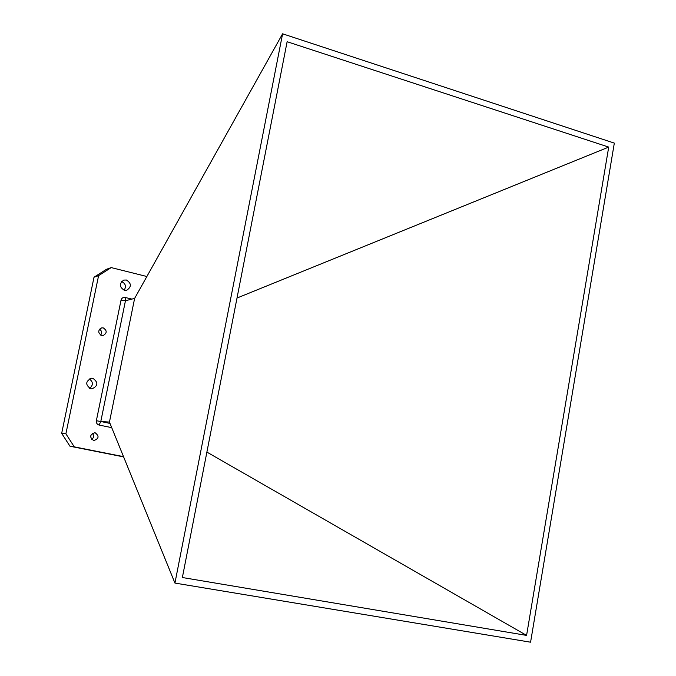 <?xml version="1.0" encoding="UTF-8"?>
<svg xmlns="http://www.w3.org/2000/svg" width="676" height="676" viewBox="0 0 676 676"><rect width="100%" height="100%" fill="white"/><g stroke="black" fill="none" stroke-linecap="round" stroke-linejoin="round"><path stroke-width="1.01" d="M99.549 329.153C101.763 330.792 102.135 332.769 100.682 335.085M103.251 327.885C107.171 330.547 107.146 333.091 103.158 335.524L101.687 335.482C97.783 332.879 97.783 330.336 101.704 327.86L103.251 327.885M92.426 433.299C94.167 435.572 93.93 437.625 91.708 439.476M95.172 432.792C99.389 436.121 98.958 438.699 93.888 440.532L93.592 440.482C89.384 437.211 89.781 434.626 94.792 432.733L95.172 432.792M89.274 378.881C93.263 381.889 93.389 385.066 89.671 388.396M92.882 378.332C98.468 382.396 98.155 385.911 91.944 388.869L90.736 388.759C85.184 384.796 85.438 381.281 91.505 378.222L92.882 378.332M121.545 281.546C125.575 283.498 126.446 286.387 124.164 290.207M126.412 280.016C131.516 283.345 131.651 286.742 126.826 290.207L124.316 290.249C119.246 287.004 119.061 283.624 123.767 280.092L126.412 280.016M111.21 267.595L98.595 275.639L94.015 277.219L106.478 269.276L111.21 267.595L146.869 276.509M123.615 456.892L69.983 446.236L61.677 433.358L65.893 433.823L98.595 275.639M65.893 433.823L74.292 446.87L69.983 446.236M123.522 456.646L74.292 446.87M61.677 433.358L94.015 277.219M530.575 642.2L174.94 583.075L282.593 33.8L614.323 143.109L530.575 642.2M608.713 147.089L526.579 635.398L182.368 577.524L287.123 41.718L608.713 147.089L237.014 298.031M282.593 33.8L134.625 298.403L125.457 300.744L100.792 421.511L110.002 423.413M134.625 298.403L109.453 422.069L100.792 421.511L99.118 425.052L111.717 427.646M174.94 583.075L109.453 422.069M526.579 635.398L206.89 452.1M125.373 300.752L125.187 297.465C123.057 297.178 121.672 298.074 121.029 300.169L96.355 420.725C96.127 422.956 97.048 424.393 99.118 425.052M125.187 297.465L131.904 299.096M125.457 300.744L121.029 300.169M96.355 420.725L100.792 421.511"/></g></svg>
